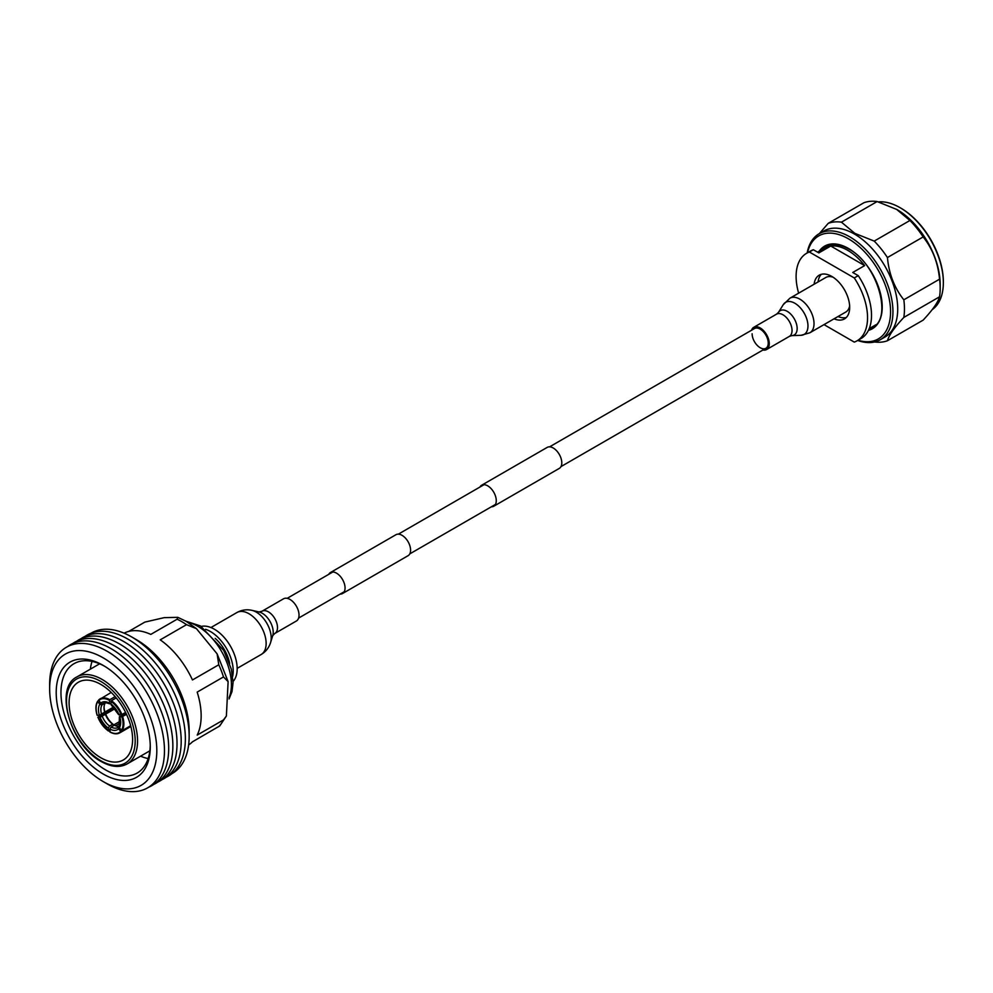 <?xml version="1.0" encoding="UTF-8"?>
<svg xmlns="http://www.w3.org/2000/svg" width="993" height="993" viewBox="0 0 993 993"><rect width="100%" height="100%" fill="white"/><g stroke="black" fill="none" stroke-linecap="round" stroke-linejoin="round"><path stroke-width="1.49" d="M491.361 506.79A12.115 7.001 -120 0 0 493.769 506.231A12.115 7.001 -120 0 0 495.619 496.525A12.115 7.001 -120 0 0 487.7 485.838A12.115 7.001 -120 0 0 481.642 485.242A12.115 7.001 -120 0 0 479.954 487.042M493.769 506.231L559.295 468.398A12.115 7.001 -120 0 0 561.144 458.692A12.115 7.001 -120 0 0 553.225 448.004A12.115 7.001 -120 0 0 547.168 447.409L481.642 485.242M340.152 594.099A12.115 7.001 -120 0 0 342.548 593.529A12.115 7.001 -120 0 0 344.41 583.822A12.115 7.001 -120 0 0 336.49 573.147A12.115 7.001 -120 0 0 330.433 572.539A12.115 7.001 -120 0 0 328.745 574.339M342.548 593.529L408.073 555.695A12.115 7.001 -120 0 0 409.935 545.989A12.115 7.001 -120 0 0 402.016 535.314A12.115 7.001 -120 0 0 395.959 534.706L330.433 572.539M932.129 309.704A61.181 35.326 -120 0 0 943.35 282.62A61.181 35.326 -120 0 0 900.092 207.698L900.887 208.158A60.052 34.668 60 0 1 943.35 281.702A60.052 34.668 60 0 1 943.35 282.161M900.887 208.158L900.092 207.698A61.181 35.326 -120 0 0 878.395 201.902M858.039 340.251A59.493 34.345 -120 0 0 890.287 306.018A59.493 34.345 -120 0 0 848.494 238.854A59.493 34.345 -120 0 0 807.52 252.756M807.172 252.967A61.181 35.326 60 0 1 819.101 233.765A61.181 35.326 60 0 1 849.685 236.793A61.181 35.326 60 0 1 889.654 290.701A61.181 35.326 60 0 1 880.27 339.73A61.181 35.326 60 0 1 857.691 340.462M819.101 233.765L823.855 231.009A61.181 35.326 60 0 1 854.452 234.05A61.181 35.326 60 0 1 894.42 287.958A61.181 35.326 60 0 1 885.036 336.987L880.27 339.73M896.518 209.3L909.936 220.483L874.212 241.1L854.849 233.355L841.431 222.171A65.948 38.082 60 0 0 828.212 223.351L863.935 202.733A65.948 38.082 60 0 1 877.142 201.554L896.915 209.523A61.181 35.326 60 0 1 940.172 284.457L940.172 288.355A65.948 38.082 60 0 1 939.552 296.795C938.025 302.294 932.564 310.064 923.155 320.118L887.432 340.748A65.948 38.082 60 0 1 874.572 341.977M887.432 340.748C888.958 335.249 894.42 327.479 903.829 317.425L939.552 296.795M909.936 220.483A65.948 38.082 60 0 1 923.155 236.93C932.539 248.722 938.013 262.81 939.552 279.182L903.829 299.799A65.948 38.082 60 0 1 903.829 317.425M903.829 299.799C894.432 288.007 888.971 273.919 887.432 257.547L923.155 236.93M874.212 241.1A65.948 38.082 60 0 1 887.432 257.547M939.552 279.182A65.948 38.082 60 0 1 940.172 288.355M841.431 222.171L877.142 201.554M828.212 223.351L819.349 233.616M854.278 277.941L858.25 275.644L852.739 272.479L864.655 265.603A46.026 26.575 -120 0 0 847.699 250.31A46.026 26.575 -120 0 0 830.756 246.028L818.84 252.905L813.341 249.727L809.369 252.011L854.278 277.941A50.519 29.169 60 0 1 857.083 340.81A50.519 29.169 60 0 1 854.278 342.101L824.004 324.624M818.071 281.95A25.259 14.585 60 0 1 821.335 274.316M814.111 284.246A25.259 14.585 60 0 1 819.2 275.185A25.259 14.585 60 0 1 831.824 276.439A25.259 14.585 60 0 1 848.32 298.694A25.259 14.585 60 0 1 844.46 318.927A25.259 14.585 60 0 1 834.07 318.815M798.645 293.171A50.519 29.169 60 0 1 806.564 253.314L810.536 251.018A50.519 29.169 60 0 1 813.341 249.727M806.564 253.314A50.519 29.169 60 0 1 809.369 252.011M858.25 275.644A50.519 29.169 60 0 1 861.055 338.514L857.083 340.81M846.284 317.512A25.259 14.585 60 0 1 838.03 316.519M864.655 265.603L830.756 246.028M752.123 333.76A11.407 6.591 -120 0 0 757.1 345.241A11.407 6.591 -120 0 0 765.888 348.295A11.407 6.591 -120 0 0 768.247 343.069A11.407 6.591 -120 0 0 763.269 331.6A11.407 6.591 -120 0 0 754.481 328.546L549.576 446.85M762.947 349.995A12.835 7.41 -120 0 0 766.608 349.536A12.835 7.41 -120 0 0 769.265 343.652A12.835 7.41 -120 0 0 763.654 330.743A12.835 7.41 -120 0 0 753.774 327.305A12.835 7.41 -120 0 0 751.54 330.235M833.065 277.208A19.959 11.519 -120 0 0 825.816 277.481L789.931 298.198L783.278 304.64A18.532 10.7 -120 0 1 798.024 305.534A18.532 10.7 -120 0 1 807.967 325.965A18.532 10.7 -120 0 1 800.991 335.311L809.891 332.767A19.959 11.519 -120 0 0 814.024 323.631A19.959 11.519 -120 0 0 805.311 303.548A19.959 11.519 -120 0 0 789.931 298.198M809.891 332.767L845.775 312.05A19.959 11.519 -120 0 0 849.636 305.906M298.881 616.963A12.835 7.41 60 0 1 296.386 621.01L274.838 633.447A12.835 7.41 60 0 0 277.345 629.401A12.835 7.41 60 0 0 272.653 615.511A12.835 7.41 60 0 0 262.015 611.229L283.551 598.791A12.835 7.41 60 0 1 294.189 603.074A12.835 7.41 60 0 1 298.881 616.963M201.281 626.422A32.273 18.631 60 0 1 214.364 629.214A32.273 18.631 60 0 1 234.596 655.082A32.273 18.631 60 0 1 233.057 681.471M205.539 629.314A32.273 18.631 60 0 1 210.392 631.511A32.273 18.631 60 0 1 232.685 676.345M215.183 638.4A28.065 16.198 60 0 1 229.644 663.436M186.523 624.659L196.44 628.656L217.119 653.866L218.77 664.776L192.468 679.957A64.545 37.262 -120 0 0 160.221 639.852L186.523 624.659A64.545 37.262 -120 0 0 181.818 621.655A64.545 37.262 -120 0 0 177.102 619.222L150.787 634.403A64.545 37.262 -120 0 0 124.1 633.174M223.487 676.928L228.117 681.645L226.379 716.015L223.487 719.913L197.185 735.105A64.545 37.262 -120 0 0 197.185 692.109L223.487 676.928A64.545 37.262 -120 0 0 218.77 664.776M188.633 744.936A64.545 37.262 -120 0 0 192.468 741.808L219.738 725.933L226.379 716.015M128.73 631.411L144.854 622.102L164.205 617.646L177.784 617.336L177.102 619.222M100.852 684.438A44.908 25.93 -120 0 0 78.397 682.216A44.908 25.93 -120 0 0 71.508 718.2A44.908 25.93 -120 0 0 100.852 757.771A44.908 25.93 -120 0 0 123.293 759.993A44.908 25.93 -120 0 0 130.182 724.009A44.908 25.93 -120 0 0 100.852 684.438M166.377 777.122A81.376 46.981 -120 0 0 181.533 712.701A81.376 46.981 -120 0 0 127.824 639.082A81.376 46.981 -120 0 0 85.1 636.352M189.154 736.297L189.154 730.848A74.376 42.935 -120 0 0 136.575 639.765A74.376 42.935 -120 0 0 136.562 639.765L131.846 637.034A81.041 46.795 60 0 1 189.154 736.297A81.041 46.795 60 0 1 172.05 773.584M162.207 779.53A81.376 46.981 -120 0 0 177.362 715.109A81.376 46.981 -120 0 0 123.653 641.49A81.376 46.981 -120 0 0 80.93 638.76M158.036 781.938A81.376 46.981 -120 0 0 173.192 717.505A81.376 46.981 -120 0 0 119.483 643.898A81.376 46.981 -120 0 0 76.759 641.168M153.865 784.346A81.376 46.981 -120 0 0 169.033 719.913A81.376 46.981 -120 0 0 115.312 646.306A81.376 46.981 -120 0 0 72.601 643.576M148.727 787.176A81.376 46.981 -120 0 0 165.086 723.152A81.376 46.981 -120 0 0 111.154 648.714A81.376 46.981 -120 0 0 67.574 646.604M107.058 783.812L103.235 781.603L107.058 783.812A81.19 46.87 -120 0 0 164.466 750.671A81.19 46.87 -120 0 0 107.058 651.234A81.19 46.87 -120 0 0 49.65 684.376L49.65 688.794A75.778 43.742 -120 0 0 103.235 781.603A75.778 43.742 -120 0 0 156.807 750.671A75.778 43.742 -120 0 0 103.235 657.862A75.778 43.742 -120 0 0 49.65 688.794M103.235 774.043A66.506 38.404 60 0 1 56.204 692.58A66.506 38.404 60 0 1 103.235 665.422L103.235 665.422A66.506 38.404 60 0 1 150.266 746.885A66.506 38.404 60 0 1 103.235 774.043M104.439 666.142A63.142 36.456 -120 0 0 74.041 663.672A63.142 36.456 -120 0 0 64.359 714.265A63.142 36.456 -120 0 0 105.606 769.91A63.142 36.456 -120 0 0 137.183 773.038A63.142 36.456 -120 0 0 150.241 745.482M92.051 661.4A63.142 36.456 -120 0 0 90.338 669.17M91.008 633.211A81.041 46.795 60 0 1 131.846 637.034L136.575 639.765M140.572 756.182A63.142 36.456 -120 0 0 148.156 758.578M119.086 726.317A14.026 8.105 -120 0 1 114.294 725.2L111.129 727.037L109.875 729.061A15.714 9.074 -120 0 0 118.502 728.874L118.986 726.69M111.129 727.037A14.026 8.105 -120 0 0 117.782 727.534L118.676 726.864M118.502 728.874L121.245 731.729L130.791 726.206M109.875 729.061L110.149 731.978A19.649 11.345 -120 0 0 119.793 732.846A19.649 11.345 -120 0 0 121.245 731.729M119.532 725.809L119.346 727.819L122.089 730.674L130.666 725.722M119.346 727.819A15.714 9.074 -120 0 0 119.781 716.872L126.012 713.272M126.521 714.352L121.903 716.822L119.781 716.872L119.917 716.201M116.218 697.905L111.39 700.698L110.868 704.062A15.714 9.074 -120 0 1 119.048 714.823L119.185 714.153L119.048 714.823L121.916 714.538L125.59 712.415M110.868 704.062L111.998 704.72M110.893 703.454L109.28 703.069L109.801 699.693A19.649 11.345 -120 0 0 100.156 698.824A19.649 11.345 -120 0 0 98.717 699.941L100.665 703.255L102.862 703.888L104.662 702.858M110.422 703.727L109.28 703.069A15.714 9.074 -120 0 0 100.665 703.255M105.221 702.746L102.006 704.943L99.809 704.31A15.714 9.074 -120 0 0 99.374 715.258L113.674 707.004M105.184 703.118A14.026 8.105 -120 0 0 104.029 707.81A14.026 8.105 -120 0 0 104.799 712.713M104.042 707.153A15.714 9.074 -120 0 0 104.935 712.055M99.374 715.258L97.264 715.308A19.078 11.022 -120 0 1 97.798 701.666L99.809 704.31M115.114 708.654L100.107 717.306A15.714 9.074 -120 0 0 108.299 728.068L109.54 726.032L112.718 724.207L113.847 724.865L120.19 721.203M105.531 714.761A14.026 8.105 -120 0 0 112.718 724.207M105.668 714.104A15.714 9.074 -120 0 0 113.847 724.865M109.838 730.252L108.187 730.761A19.078 11.022 -120 0 1 97.997 717.356L100.107 717.306M108.572 730.985L108.299 728.068M120.128 723.152L115.56 725.784M120.513 731.518A19.078 11.022 -120 0 1 109.776 731.754L110.149 731.978M109.801 699.693L115.138 696.614M98.717 699.941L98.655 700.611A19.078 11.022 -120 0 1 109.391 700.375M97.86 700.996L98.617 700.561M98.034 717.132L114.344 707.724M822.676 249.193A46.584 26.898 60 0 1 825.99 246.636C832.097 243.211 839.668 243.993 848.73 248.995C877.266 263.505 892.98 318.703 872.586 327.318A46.584 26.898 60 0 1 869.148 328.795M819.2 251.204A47.714 27.543 60 0 1 848.494 248.486A47.714 27.543 60 0 1 880.555 293.829A47.714 27.543 60 0 1 868.428 330.371M783.278 304.64L778.462 312.385A14.039 8.105 -120 0 1 789.621 313.056A14.039 8.105 -120 0 1 797.156 328.534A14.039 8.105 -120 0 1 791.868 335.609L789.385 336.379A12.835 7.41 -120 0 0 792.042 330.508A12.835 7.41 -120 0 0 786.444 317.586A12.835 7.41 -120 0 0 776.551 314.148L753.774 327.305M262.015 611.229L259.086 611.973A15.466 8.925 60 0 1 273.025 634.403A15.466 8.925 60 0 1 272.74 635.594L270.568 642.608A21.126 12.201 60 0 0 270.952 640.981A21.126 12.201 60 0 0 251.937 610.347C246.649 609.181 241.634 609.925 236.88 612.557A24.242 13.989 60 0 1 256.988 620.65A24.242 13.989 60 0 1 265.851 646.89A24.242 13.989 60 0 1 261.122 654.536C265.776 651.743 268.929 647.771 270.568 642.608M229.085 697.582A47.714 27.543 -120 0 0 197.694 626.235A47.714 27.543 -120 0 0 187.64 622.214M218.77 726.628A64.545 37.262 -120 0 0 223.487 719.913M100.852 760.75A48.545 28.027 -120 0 0 135.185 740.927A48.545 28.027 -120 0 0 100.852 681.459A48.545 28.027 -120 0 0 66.519 701.281A48.545 28.027 -120 0 0 100.852 760.75M102.043 679.398A50.233 29.008 60 0 1 134.862 723.674A50.233 29.008 60 0 1 127.154 763.927C119.731 767.899 111.079 767.105 101.199 761.519C70.925 745.743 53.548 688.099 76.92 676.916A50.233 29.008 60 0 1 102.043 679.398M121.357 730.463A19.078 11.022 -120 0 0 121.903 716.822M121.171 714.774A19.078 11.022 -120 0 0 110.968 701.368M109.602 703.826C105.928 702.548 103.98 702.349 103.756 703.23A14.026 8.105 -120 0 0 102.862 703.888M102.006 704.943A14.026 8.105 -120 0 0 101.634 714.55M102.366 716.598A14.026 8.105 -120 0 0 109.54 726.032M122.089 730.674A19.649 11.345 -120 0 0 122.648 716.586M121.916 714.538A19.649 11.345 -120 0 0 111.39 700.698M97.674 701.281A19.649 11.345 -120 0 0 96.085 708.046M298.608 618.08L344.236 591.729M409.761 553.895L495.457 504.432M560.983 466.598L765.888 348.295M287.2 598.32L332.841 571.98M398.367 534.147L484.05 484.671M943.35 281.702L943.35 282.62M869.223 328.621L875.814 324.81M817.549 252.16L829.788 245.085M791.868 335.609L800.991 335.311M778.462 312.385L776.551 314.148M789.385 336.379L766.608 349.536M237.178 668.363L261.122 654.536M210.938 627.539L236.88 612.557M259.099 611.973L251.937 610.347M272.74 635.607L274.838 633.447M229.048 698.948L231.99 691.637L233.07 682.563L231.332 669.121L223.686 650.39L200.499 625.962L185.964 621.208M177.784 617.336L186.026 621.246L196.44 628.656M217.119 653.866L228.117 681.645M149.856 750.82L127.154 763.927M99.623 663.808L76.92 676.916M119.16 726.168L119.383 716.735M118.651 714.699L111.129 704.782M130.865 726.466L119.793 732.846C117.075 734.373 113.761 734.1 109.875 732.002M111.216 692.431L98.63 700.003M97.736 701.108C95.551 704.558 95.34 709.275 97.128 715.27M97.86 717.318L108.274 730.997"/></g></svg>

